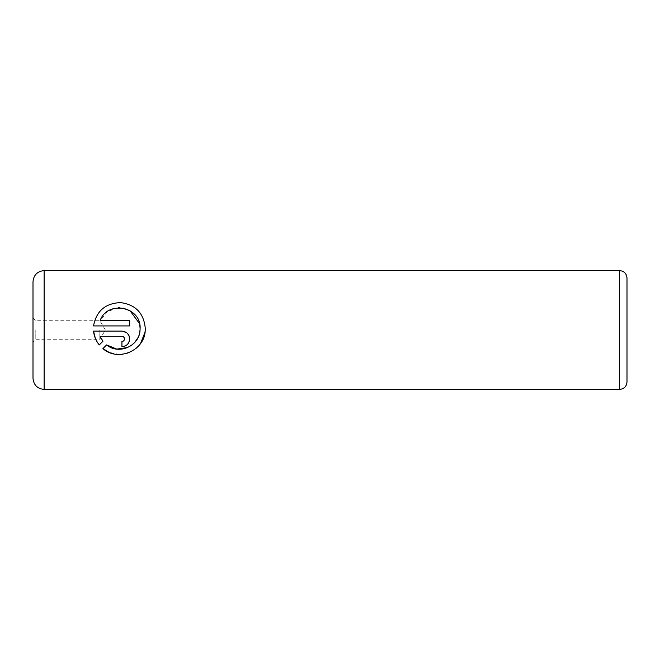 <?xml version="1.0" encoding="UTF-8"?>
<svg xmlns="http://www.w3.org/2000/svg" width="660" height="660" viewBox="0 0 660 660"><rect width="100%" height="100%" fill="white"/><g stroke="black" fill="none" stroke-linecap="round" stroke-linejoin="round"><path stroke-width="0.49" stroke-dasharray="3.3 2.47" d="M33 281.738L33 378.262M35.788 330L35.788 339.281L35.788 330M99.825 330L99.825 339.281L99.825 330M140.63 343.349L138.41 346.112M135.836 348.538L129.871 352.234M126.225 353.537L122.776 354.238M119.41 354.469L108.9 352.275M127.793 347.474L134.788 342.383M138.014 337.573L139.648 332.813M102.919 348.612L106.606 344.916M121.935 346.682L121.935 341.492C123.519 341.335 124.377 340.469 124.525 338.902M93.522 331.114L121.935 331.114L127.446 333.407M627 381.975L627 278.025M102.944 341.245L99.247 344.941L95.386 338.489M129.566 340.411L126.283 345.353M124.938 346.079L123.469 346.533M123.758 337.054L121.935 336.303L100.097 336.303M118.214 307.791L107.225 311.66L100.097 320.735L129.715 320.735L129.715 325.924L93.522 325.924M139.78 324.918L139.507 323.606M123.296 308.146L119.699 307.766M619.575 270.6L619.575 389.4M44.137 389.4L44.137 270.6M33 317.938L35.788 320.719L99.825 320.719L105.402 330L99.825 339.281L35.788 339.281L33 342.061"/><path stroke-width="0.99" d="M108.9 352.275L102.919 348.612C118.049 362.208 145.134 350.443 145.241 330L145.035 332.079M145.027 332.137L140.63 343.349M138.41 346.112L135.836 348.538M129.871 352.234L126.225 353.537M122.776 354.238L119.41 354.469M139.648 332.813L140.044 330C139.673 345.988 118.742 355.253 106.606 344.916L116.812 349.123L127.793 347.474M134.788 342.383L138.014 337.573M140.044 330L140.093 328.523L140.044 330M145.282 328.523C143.921 313.318 135.713 304.681 120.656 302.61C105.369 303.221 96.327 310.992 93.522 325.924C96.327 311 105.361 303.229 120.615 302.61C135.721 304.689 143.938 313.327 145.282 328.523L145.241 330L145.282 328.523M124.525 338.902C124.377 340.469 123.519 341.335 121.935 341.492L121.935 346.682C126.687 346.195 129.286 343.604 129.715 338.902C129.269 334.191 126.679 331.592 121.935 331.114L93.522 331.114C94.091 336.32 95.997 340.931 99.247 344.941L102.944 341.245L100.097 336.303L121.935 336.303C123.511 336.468 124.377 337.334 124.525 338.902L123.758 337.054M127.446 333.407L129.129 335.923L129.566 340.411M627 278.025L627 381.975C626.563 386.488 624.088 388.963 619.575 389.4L619.575 270.6C624.088 271.037 626.563 273.512 627 278.025M33 330L33 281.738C33.66 274.972 37.372 271.26 44.137 270.6L44.137 389.4C37.372 388.74 33.66 385.027 33 378.262L33 330M93.522 325.924L129.715 325.924L129.715 320.735L100.097 320.735C107.019 299.97 141.43 306.421 140.093 328.523L139.78 324.918M106.606 344.916L102.919 348.612M95.386 338.489L93.522 331.114M126.283 345.353L124.938 346.079M123.469 346.533L121.935 346.682M100.097 336.303L102.944 341.245M139.507 323.606L130.028 310.728M129.954 310.687L123.296 308.146M119.699 307.766L118.214 307.791M619.575 270.6L44.137 270.6M619.575 389.4L44.137 389.4"/></g></svg>
